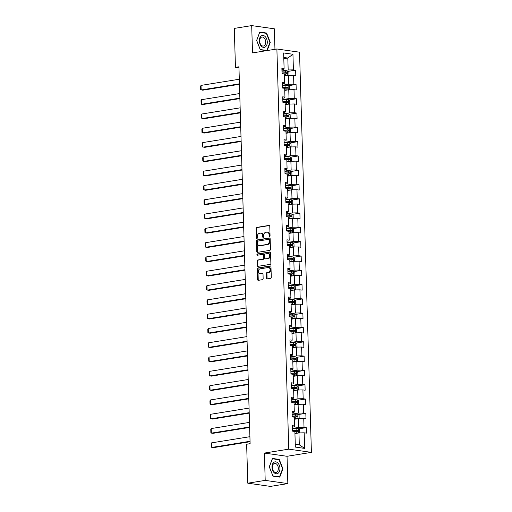 <?xml version="1.0" encoding="UTF-8"?>
<svg xmlns="http://www.w3.org/2000/svg" width="512" height="512" viewBox="0 0 512 512"><rect width="100%" height="100%" fill="white"/><g stroke="black" fill="none" stroke-linecap="round" stroke-linejoin="round"><path stroke-width="0.77" d="M269.594 236.467A0.64 0.474 -81.9 0 0 270.054 235.763L269.773 226.202A0.909 0.678 -81.9 0 0 269.062 225.414L256.755 227.392A0.909 0.678 -81.9 0 0 256.102 228.403L256.384 237.958A0.64 0.474 -81.9 0 0 257.344 237.805L257.306 236.57A2.912 2.17 -81.9 0 1 259.405 233.338L260.429 233.171A2.912 2.17 -81.9 0 1 260.928 233.171A2.912 2.17 -81.9 0 1 262.701 235.699L262.739 236.934A0.64 0.474 -81.9 0 0 263.699 236.781L263.661 235.546A2.912 2.17 -81.9 0 1 265.76 232.314L266.79 232.154A2.912 2.17 -81.9 0 1 267.283 232.147A2.912 2.17 -81.9 0 1 269.062 234.675L269.094 235.917A0.64 0.474 -81.9 0 0 269.594 236.467M266.47 278.125A0.909 0.678 -81.9 0 0 267.181 278.912L270.63 278.355A0.909 0.678 -81.9 0 0 271.29 277.344L270.97 266.733A0.909 0.678 -81.9 0 0 270.259 265.939L257.958 267.923A0.909 0.678 -81.9 0 0 257.306 268.928L257.619 279.546A0.909 0.678 -81.9 0 0 258.33 280.339L262.496 279.667A0.909 0.678 -81.9 0 0 263.155 278.656L263.021 274.112A0.909 0.678 -81.9 0 0 262.31 273.325L260.243 273.658A2.432 1.818 -81.9 0 1 259.827 273.658A2.432 1.818 -81.9 0 1 258.349 271.27A2.432 1.818 -81.9 0 1 260.102 268.845L268.198 267.539A2.432 1.818 -81.9 0 1 268.614 267.533A2.432 1.818 -81.9 0 1 270.093 269.926A2.432 1.818 -81.9 0 1 268.339 272.352L266.989 272.57A0.909 0.678 -81.9 0 0 266.336 273.581L266.47 278.125L267.078 278.208A0.909 0.678 -81.9 0 0 267.373 278.88M264.39 453.075L265.197 480.39L247.795 483.194L270.438 486.4L287.846 483.597L287.034 456.288L311.405 452.365L288.762 449.152L264.39 453.075L287.034 456.288M274.957 49.299L274.349 28.806L251.699 25.6L252.512 52.915L276.883 48.992L288.762 449.152M251.699 25.6L234.298 28.403L235.45 67.354L238.963 67.853M247.795 483.194L246.637 444.237L250.118 443.68L238.931 66.797L235.45 67.354M269.798 250.374A0.909 0.678 -81.9 0 0 270.458 249.37L270.144 238.752A0.909 0.678 -81.9 0 0 269.434 237.965L257.133 239.942A0.909 0.678 -81.9 0 0 256.474 240.954L256.787 251.565A0.909 0.678 -81.9 0 0 257.498 252.358L269.798 250.374M270.56 252.742L270.874 263.36A0.909 0.678 -81.9 0 1 270.214 264.365L257.914 266.349A0.909 0.678 -81.9 0 1 257.203 265.555L257.069 261.011A0.909 0.678 -81.9 0 1 257.728 260.006L262.714 259.2A0.909 0.678 -81.9 0 0 263.373 258.189L263.283 255.181A0.909 0.678 -81.9 0 0 262.573 254.387L257.376 255.226A0.64 0.474 -81.9 0 1 257.338 253.965L269.85 251.949A0.909 0.678 -81.9 0 1 270.56 252.742M311.405 452.365L299.526 52.198L276.883 48.992M306.253 427.629L304.019 427.315L303.757 418.515L305.99 418.829L305.83 413.331L303.59 413.018L303.334 404.218L305.568 404.531L305.402 399.034L303.168 398.72L302.906 389.92L305.139 390.234L304.979 384.736L302.746 384.422L302.483 375.622L304.717 375.936L304.557 370.438L302.323 370.118L302.061 361.325L304.294 361.638L304.128 356.141L301.894 355.821L301.632 347.027L303.866 347.341L303.706 341.843L301.472 341.523L301.21 332.723L303.443 333.043L303.283 327.546L301.05 327.226L300.787 318.426L303.021 318.746L302.854 313.248L300.621 312.928L300.358 304.128L302.598 304.448L302.432 298.944L300.198 298.63L299.936 289.83L302.17 290.15L302.01 284.646L299.776 284.333L299.514 275.533L301.747 275.853L301.581 270.349L299.347 270.035L299.091 261.235L301.325 261.555L301.158 256.051L298.925 255.738L298.662 246.938L300.896 247.251L300.736 241.754L298.502 241.44L298.24 232.64L300.474 232.954L300.314 227.456L298.074 227.142L297.818 218.342L300.051 218.656L299.885 213.158L297.651 212.845L297.389 204.045L299.622 204.358L299.462 198.861L297.229 198.541L296.966 189.747L299.2 190.061L299.04 184.563L296.806 184.243L296.544 175.45L298.778 175.763L298.611 170.266L296.378 169.946L296.115 161.152L298.349 161.466L298.189 155.968L295.955 155.648L295.693 146.848L297.926 147.168L297.766 141.67L295.533 141.35L295.27 132.55L297.504 132.87L297.338 127.373L295.104 127.053L294.848 118.253L297.082 118.573L296.915 113.069L294.682 112.755L294.419 103.955L296.653 104.275L296.493 98.771L294.259 98.458L293.997 89.658L296.23 89.978L296.064 84.474L293.83 84.16L293.574 75.36L295.808 75.674L295.642 70.176L293.408 69.862L292.947 54.278L283.642 52.96L284.102 68.544L281.869 68.224L282.035 73.728L284.269 74.042L284.531 82.842L282.298 82.522L282.458 88.026L284.691 88.339L284.954 97.139L282.72 96.819L282.886 102.323L285.12 102.637L285.376 111.437L283.142 111.123L283.309 116.621L285.542 116.934L285.805 125.734L283.571 125.421L283.731 130.918L285.965 131.232L286.227 140.032L283.994 139.718L284.154 145.216L286.394 145.53L286.65 154.33L284.416 154.016L284.582 159.514L286.816 159.834L287.078 168.627L284.845 168.314L285.005 173.811L287.238 174.131L287.501 182.925L285.267 182.611L285.427 188.109L287.661 188.429L287.923 197.222L285.69 196.909L285.856 202.406L288.09 202.726L288.352 211.526L286.112 211.206L286.278 216.704L288.512 217.024L288.774 225.824L286.541 225.504L286.701 231.002L288.934 231.322L289.197 240.122L286.963 239.802L287.13 245.306L289.363 245.619L289.619 254.419L287.386 254.099L287.552 259.603L289.786 259.917L290.048 268.717L287.814 268.397L287.974 273.901L290.208 274.214L290.47 283.014L288.237 282.701L288.403 288.198L290.637 288.512L290.893 297.312L288.659 296.998L288.826 302.496L291.059 302.81L291.322 311.61L289.088 311.296L289.248 316.794L291.482 317.107L291.744 325.907L289.51 325.594L289.67 331.091L291.904 331.405L292.166 340.205L289.933 339.891L290.099 345.389L292.333 345.709L292.595 354.502L290.362 354.189L290.522 359.686L292.755 360.006L293.018 368.8L290.784 368.486L290.944 373.984L293.178 374.304L293.44 383.104L291.206 382.784L291.373 388.282L293.606 388.602L293.869 397.402L291.629 397.082L291.795 402.579L294.029 402.899L294.291 411.699L292.058 411.379L292.218 416.877L294.451 417.197L294.714 425.997L292.48 425.677L292.646 431.181L294.88 431.494L295.341 447.078L304.646 448.397L304.179 432.813L306.413 433.126L306.253 427.629L298.618 428.858M294.515 419.264L298.522 418.618L298.784 427.418L292.563 428.416M292.525 427.091L294.374 426.79L294.714 425.997M298.784 427.418L304.019 427.315M298.522 418.618L303.757 418.515M294.093 404.96L298.099 404.32L298.362 413.114L292.134 414.118M292.096 412.794L293.952 412.493L294.291 411.699M298.362 413.114L303.59 413.018M298.099 404.32L303.334 404.218M293.664 390.662L297.677 390.022L297.933 398.816L291.712 399.821M291.674 398.49L293.53 398.195L293.869 397.402M297.933 398.816L303.168 398.72M297.677 390.022L302.906 389.92M293.242 376.365L297.248 375.725L297.51 384.518L291.29 385.523M291.251 384.192L293.107 383.898L293.44 383.104M297.51 384.518L302.746 384.422M297.248 375.725L302.483 375.622M292.819 362.067L296.826 361.421L297.088 370.221L290.867 371.226M290.822 369.894L292.678 369.6L293.018 368.8M297.088 370.221L302.323 370.118M296.826 361.421L302.061 361.325M292.39 347.77L296.403 347.123L296.666 355.923L290.438 356.928M290.4 355.597L292.256 355.302L292.595 354.502M296.666 355.923L301.894 355.821M296.403 347.123L301.632 347.027M291.968 333.472L295.974 332.826L296.237 341.626L290.016 342.63M289.978 341.299L291.834 341.005L292.166 340.205M296.237 341.626L301.472 341.523M295.974 332.826L301.21 332.723M291.546 319.174L295.552 318.528L295.814 327.328L289.594 328.326M289.549 327.002L291.405 326.701L291.744 325.907M295.814 327.328L301.05 327.226M295.552 318.528L300.787 318.426M291.117 304.877L295.13 304.23L295.392 313.03L289.165 314.029M289.126 312.704L290.982 312.403L291.322 311.61M295.392 313.03L300.621 312.928M295.13 304.23L300.358 304.128M290.694 290.579L294.701 289.933L294.963 298.733L288.742 299.731M288.704 298.406L290.56 298.106L290.893 297.312M294.963 298.733L300.198 298.63M294.701 289.933L299.936 289.83M290.272 276.282L294.278 275.635L294.541 284.435L288.32 285.434M288.282 284.109L290.131 283.808L290.47 283.014M294.541 284.435L299.776 284.333M294.278 275.635L299.514 275.533M289.85 261.984L293.856 261.338L294.118 270.138L287.891 271.136M287.853 269.811L289.709 269.51L290.048 268.717M294.118 270.138L299.347 270.035M293.856 261.338L299.091 261.235M289.421 247.686L293.434 247.04L293.69 255.84L287.469 256.838M287.43 255.514L289.286 255.213L289.619 254.419M293.69 255.84L298.925 255.738M293.434 247.04L298.662 246.938M288.998 233.389L293.005 232.742L293.267 241.542L287.046 242.541M287.008 241.216L288.864 240.915L289.197 240.122M293.267 241.542L298.502 241.44M293.005 232.742L298.24 232.64M288.576 219.085L292.582 218.445L292.845 227.238L286.618 228.243M286.579 226.918L288.435 226.618L288.774 225.824M292.845 227.238L298.074 227.142M292.582 218.445L297.818 218.342M288.147 204.787L292.16 204.147L292.416 212.941L286.195 213.946M286.157 212.614L288.013 212.32L288.352 211.526M292.416 212.941L297.651 212.845M292.16 204.147L297.389 204.045M287.725 190.49L291.731 189.843L291.994 198.643L285.773 199.648M285.734 198.317L287.59 198.022L287.923 197.222M291.994 198.643L297.229 198.541M291.731 189.843L296.966 189.747M287.302 176.192L291.309 175.546L291.571 184.346L285.35 185.35M285.306 184.019L287.162 183.725L287.501 182.925M291.571 184.346L296.806 184.243M291.309 175.546L296.544 175.45M286.874 161.894L290.886 161.248L291.149 170.048L284.922 171.053M284.883 169.722L286.739 169.427L287.078 168.627M291.149 170.048L296.378 169.946M290.886 161.248L296.115 161.152M286.451 147.597L290.458 146.95L290.72 155.75L284.499 156.755M284.461 155.424L286.317 155.123L286.65 154.33M290.72 155.75L295.955 155.648M290.458 146.95L295.693 146.848M286.029 133.299L290.035 132.653L290.298 141.453L284.077 142.451M284.032 141.126L285.888 140.826L286.227 140.032M290.298 141.453L295.533 141.35M290.035 132.653L295.27 132.55M285.6 119.002L289.613 118.355L289.875 127.155L283.648 128.154M283.61 126.829L285.466 126.528L285.805 125.734M289.875 127.155L295.104 127.053M289.613 118.355L294.848 118.253M285.178 104.704L289.19 104.058L289.446 112.858L283.226 113.856M283.187 112.531L285.043 112.23L285.376 111.437M289.446 112.858L294.682 112.755M289.19 104.058L294.419 103.955M284.755 90.406L288.762 89.76L289.024 98.56L282.803 99.558M282.765 98.234L284.614 97.933L284.954 97.139M289.024 98.56L294.259 98.458M288.762 89.76L293.997 89.658M284.333 76.109L288.339 75.462L288.602 84.262L282.374 85.261M282.336 83.936L284.192 83.635L284.531 82.842M288.602 84.262L293.83 84.16M288.339 75.462L293.574 75.36M283.814 58.694L287.821 58.048L288.173 69.965L281.952 70.963M281.914 69.638L283.77 69.338L284.102 68.544M288.173 69.965L293.408 69.862M283.776 57.472L287.821 58.048L292.947 54.278M265.197 480.39L287.846 483.597M295.258 444.256L299.302 444.832L298.95 432.915L294.938 433.562M299.302 444.832L304.646 448.397M298.95 432.915L304.179 432.813M288.006 71.405L295.642 70.176M288.429 85.702L296.064 84.474M288.858 100L296.493 98.771M289.28 114.298L296.915 113.069M289.702 128.602L297.338 127.373M290.125 142.899L297.766 141.67M290.554 157.197L298.189 155.968M290.976 171.494L298.611 170.266M291.398 185.792L299.04 184.563M291.827 200.09L299.462 198.861M292.25 214.387L299.885 213.158M292.672 228.685L300.314 227.456M293.101 242.982L300.736 241.754M293.523 257.28L301.158 256.051M293.946 271.578L301.581 270.349M294.374 285.875L302.01 284.646M294.797 300.179L302.432 298.944M295.219 314.477L302.854 313.248M295.642 328.774L303.283 327.546M296.07 343.072L303.706 341.843M296.493 357.37L304.128 356.141M296.915 371.667L304.557 370.438M297.344 385.965L304.979 384.736M297.766 400.262L305.402 399.034M298.189 414.56L305.83 413.331M267.187 50.554L270.266 42.374L266.592 33.05L259.776 32.083L256.627 40.442L260.301 49.773L266.534 50.656M279.776 477.114L282.918 468.755L279.251 459.424L272.429 458.458L269.28 466.822L272.954 476.147L279.776 477.114M265.549 33.216L266.592 33.05M269.888 42.438L270.266 42.374M278.202 459.597L279.251 459.424M282.547 468.813L282.918 468.755M269.811 236.358A0.64 0.474 -81.9 0 1 269.709 236L269.67 234.765A2.912 2.17 -81.9 0 0 267.891 232.23L267.283 232.147M260.928 233.171L261.536 233.254A2.912 2.17 -81.9 0 1 263.315 235.789L263.354 237.024A0.64 0.474 -81.9 0 0 263.456 237.382M269.478 225.53L257.37 227.482A0.909 0.678 -81.9 0 0 256.71 228.486L256.998 238.048A0.64 0.474 -81.9 0 0 257.101 238.406M269.85 238.08L257.741 240.026A0.909 0.678 -81.9 0 0 257.088 241.037L257.402 251.654A0.909 0.678 -81.9 0 0 257.69 252.326M269.216 239.898A0.64 0.474 -81.9 0 0 268.717 239.341L257.92 241.082A0.64 0.474 -81.9 0 0 257.459 241.786L257.498 243.091A2.912 2.17 -81.9 0 0 259.277 245.626A2.912 2.17 -81.9 0 0 259.77 245.619L267.149 244.429A2.912 2.17 -81.9 0 0 269.254 241.203L269.216 239.898L269.824 239.981A0.64 0.474 -81.9 0 0 269.331 239.43L268.928 239.373M259.277 245.626L259.891 245.709A2.912 2.17 -81.9 0 0 260.384 245.702L259.77 245.619M269.824 239.981L269.862 241.286A2.912 2.17 -81.9 0 1 267.763 244.518L260.384 245.702M263.181 254.477A0.909 0.678 -81.9 0 1 263.891 255.264L263.981 258.278A0.909 0.678 -81.9 0 1 263.328 259.29L258.336 260.09A0.909 0.678 -81.9 0 0 257.683 261.101L257.818 265.645A0.909 0.678 -81.9 0 0 258.106 266.317M270.266 252.07L257.952 254.054A0.64 0.474 -81.9 0 0 257.645 255.181M267.891 258.368A2.432 1.818 -81.9 0 0 269.645 255.942A2.432 1.818 -81.9 0 0 268.16 253.549A2.432 1.818 -81.9 0 0 267.75 253.555L264.896 254.016A0.909 0.678 -81.9 0 0 264.237 255.021L264.326 258.035A0.909 0.678 -81.9 0 0 265.037 258.829L268.506 258.458A2.432 1.818 -81.9 0 0 270.259 256.026A2.432 1.818 -81.9 0 0 268.774 253.638L268.16 253.549M265.35 258.874A0.909 0.678 -81.9 0 0 265.651 258.912L265.037 258.829M268.506 258.458L265.651 258.912M268.614 267.533L269.222 267.622A2.432 1.818 -81.9 0 1 270.707 270.01A2.432 1.818 -81.9 0 1 268.954 272.442L267.603 272.659A0.909 0.678 -81.9 0 0 266.944 273.664L267.078 278.208M259.827 273.658L260.442 273.747A2.432 1.818 -81.9 0 0 260.858 273.741L260.243 273.658M262.733 273.44L260.858 273.741M270.682 266.061L258.573 268.006A0.909 0.678 -81.9 0 0 257.914 269.018L258.234 279.635A0.909 0.678 -81.9 0 0 258.522 280.307M288.019 75.514L288.966 74.925L288.89 72.173L287.635 71.085A2.458 0.371 178.3 0 0 285.478 71.027L281.958 71.206M239.437 83.827L201.158 89.984L201.024 85.402L239.302 79.238M286.368 75.776L284.32 75.859M287.334 75.622A2.458 0.371 178.3 0 0 285.613 75.61L284.32 75.68M201.024 85.402L200.595 86.298L200.691 89.51L202.688 90.202L239.45 84.288M283.718 73.965L285.562 73.869A2.458 0.371 -1.7 0 1 287.174 73.875L287.142 72.774A2.458 0.371 178.3 0 0 285.53 72.774L282.01 72.947M282.016 73.133L286.138 72.934L286.694 73.594M261.472 46.31A6.029 3.917 80.9 0 0 266.842 44.902A6.029 3.917 80.9 0 0 265.146 36.557A6.029 3.917 80.9 0 0 259.776 37.965A6.029 3.917 80.9 0 0 261.472 46.31M261.28 45.229A4.563 2.963 80.9 0 0 263.398 46.042A4.563 2.963 80.9 0 0 265.664 42.688A4.563 2.963 80.9 0 0 264.064 37.843A4.563 2.963 80.9 0 0 261.946 37.03A4.563 2.963 80.9 0 0 259.68 40.384A4.563 2.963 80.9 0 0 261.28 45.229M259.75 32.397L266.355 33.331L269.914 42.368L266.867 50.47L260.256 49.536L256.698 40.499L259.648 32.41M266.099 50.592L266.867 50.47M279.942 468.371A6.029 3.917 80.9 0 0 275.782 461.85A6.029 3.917 80.9 0 0 271.981 467.245A6.029 3.917 80.9 0 0 276.141 473.766A6.029 3.917 80.9 0 0 279.942 468.371M278.342 468.339A4.563 2.963 80.9 0 0 274.605 463.405A4.563 2.963 80.9 0 0 272.314 467.488A4.563 2.963 80.9 0 0 276.051 472.416A4.563 2.963 80.9 0 0 278.342 468.339M272.915 475.91L269.357 466.874L272.403 458.771L279.014 459.706L282.573 468.749L279.52 476.851L272.864 475.917M278.752 476.973L279.52 476.851M288.442 89.811L289.395 89.222L289.312 86.47L288.058 85.382A2.458 0.371 178.3 0 0 285.901 85.331L282.387 85.504M239.866 98.125L201.581 104.282L201.446 99.699L239.725 93.542M286.79 90.074L284.749 90.157M287.763 89.92A2.458 0.371 178.3 0 0 286.035 89.914L284.742 89.978M201.446 99.699L201.018 100.595L201.114 103.808L203.11 104.499L239.878 98.586M284.141 88.262L285.984 88.166A2.458 0.371 -1.7 0 1 287.597 88.173L287.565 87.072A2.458 0.371 178.3 0 0 285.952 87.072L282.438 87.245M282.438 87.43L286.566 87.232L287.117 87.891M288.87 104.109L289.818 103.52L289.734 100.768L288.486 99.68A2.458 0.371 178.3 0 0 286.323 99.629L282.81 99.802M240.288 112.422L202.003 118.579L201.869 113.997L240.154 107.84M287.219 104.378L285.171 104.454M288.186 104.218A2.458 0.371 178.3 0 0 286.464 104.211L285.165 104.275M201.869 113.997L201.446 114.899L201.542 118.106L203.539 118.797L240.301 112.883M284.57 102.56L286.413 102.47A2.458 0.371 -1.7 0 1 288.026 102.47L287.994 101.37A2.458 0.371 178.3 0 0 286.374 101.37L282.861 101.542M282.867 101.728L286.989 101.53L287.539 102.189M289.293 118.406L290.24 117.818L290.157 115.066L288.909 113.978A2.458 0.371 178.3 0 0 286.752 113.926L283.232 114.099M240.71 126.72L202.432 132.877L202.298 128.294L240.576 122.138M287.642 118.675L285.594 118.752M288.608 118.515A2.458 0.371 178.3 0 0 286.886 118.509L285.587 118.573M202.298 128.294L201.869 129.197L201.965 132.403L203.962 133.094L240.723 127.181M284.992 116.858L286.835 116.768A2.458 0.371 -1.7 0 1 288.448 116.768L288.416 115.667A2.458 0.371 178.3 0 0 286.803 115.667L283.283 115.84M283.29 116.026L287.411 115.827L287.968 116.486M289.715 132.704L290.669 132.115L290.586 129.363L289.331 128.275A2.458 0.371 178.3 0 0 287.174 128.224L283.654 128.397M241.133 141.018L202.854 147.174L202.72 142.592L240.998 136.435M288.064 132.973L286.022 133.05M289.037 132.813A2.458 0.371 178.3 0 0 287.309 132.806L286.016 132.87M202.72 142.592L202.291 143.494L202.387 146.701L204.384 147.392L241.152 141.478M285.414 131.155L287.258 131.066A2.458 0.371 -1.7 0 1 288.87 131.066L288.838 129.965A2.458 0.371 178.3 0 0 287.226 129.965L283.712 130.138M283.712 130.323L287.84 130.125L288.39 130.784M290.138 147.002L291.091 146.413L291.008 143.667L289.76 142.573A2.458 0.371 178.3 0 0 287.597 142.522L284.083 142.694M241.562 155.315L203.277 161.478L203.142 156.89L241.421 150.733M288.493 147.27L286.445 147.354M289.459 147.11A2.458 0.371 178.3 0 0 287.738 147.104L286.438 147.168M203.142 156.89L202.72 157.792L202.81 160.998L204.806 161.69L241.574 155.776M285.837 145.453L287.68 145.363A2.458 0.371 -1.7 0 1 289.299 145.363L289.261 144.262A2.458 0.371 178.3 0 0 287.648 144.262L284.134 144.442M284.141 144.621L288.262 144.429L288.813 145.082M290.566 161.299L291.514 160.71L291.43 157.965L290.182 156.87A2.458 0.371 178.3 0 0 288.026 156.819L284.506 156.998M241.984 169.613L203.706 175.776L203.565 171.194L241.85 165.03M288.915 161.568L286.867 161.651M289.882 161.414A2.458 0.371 178.3 0 0 288.16 161.402L286.861 161.466M203.565 171.194L203.142 172.09L203.238 175.296L205.235 175.987L241.997 170.074M286.266 159.75L288.109 159.661A2.458 0.371 -1.7 0 1 289.722 159.661L289.69 158.56A2.458 0.371 178.3 0 0 288.077 158.56L284.557 158.739M284.563 158.918L288.685 158.726L289.242 159.379M290.989 175.597L291.936 175.008L291.859 172.262L290.605 171.168A2.458 0.371 178.3 0 0 288.448 171.117L284.928 171.296M242.406 183.91L204.128 190.074L203.994 185.491L242.272 179.328M289.338 175.866L287.296 175.949M290.31 175.712A2.458 0.371 178.3 0 0 288.582 175.699L287.29 175.763M203.994 185.491L203.565 186.387L203.661 189.594L205.658 190.291L242.419 184.371M286.688 174.048L288.531 173.958A2.458 0.371 -1.7 0 1 290.144 173.958L290.112 172.858A2.458 0.371 178.3 0 0 288.499 172.858L284.979 173.037M284.986 173.216L289.114 173.024L289.664 173.683M291.411 189.901L292.365 189.306L292.282 186.56L291.027 185.466A2.458 0.371 178.3 0 0 288.87 185.414L285.357 185.594M242.835 198.208L204.55 204.371L204.416 199.789L242.694 193.626M289.766 190.163L287.718 190.246M290.733 190.01A2.458 0.371 178.3 0 0 289.005 189.997L287.712 190.061M204.416 199.789L203.994 200.685L204.083 203.891L206.08 204.589L242.848 198.669M287.11 188.346L288.954 188.256A2.458 0.371 -1.7 0 1 290.566 188.256L290.534 187.162A2.458 0.371 178.3 0 0 288.922 187.155L285.408 187.334M285.414 187.514L289.536 187.322L290.086 187.981M291.84 204.198L292.787 203.603L292.704 200.858L291.456 199.77A2.458 0.371 178.3 0 0 289.299 199.712L285.779 199.891M243.258 212.506L204.979 218.669L204.838 214.086L243.123 207.923M290.189 204.461L288.141 204.544M291.155 204.307A2.458 0.371 178.3 0 0 289.434 204.294L288.134 204.358M204.838 214.086L204.416 214.982L204.512 218.189L206.509 218.886L243.27 212.966M287.539 202.65L289.382 202.554A2.458 0.371 -1.7 0 1 290.995 202.554L290.963 201.459A2.458 0.371 178.3 0 0 289.35 201.453L285.83 201.632M285.837 201.811L289.958 201.619L290.515 202.278M292.262 218.496L293.21 217.907L293.133 215.155L291.878 214.067A2.458 0.371 178.3 0 0 289.722 214.01L286.202 214.189M243.68 226.803L205.402 232.966L205.267 228.384L243.546 222.221M290.611 218.758L288.563 218.842M291.578 218.605A2.458 0.371 178.3 0 0 289.856 218.592L288.563 218.656M205.267 228.384L204.838 229.28L204.934 232.486L206.931 233.184L243.693 227.264M287.962 216.947L289.805 216.851A2.458 0.371 -1.7 0 1 291.418 216.858L291.386 215.757A2.458 0.371 178.3 0 0 289.773 215.75L286.253 215.93M286.259 216.109L290.381 215.917L290.938 216.576M292.685 232.794L293.638 232.205L293.555 229.453L292.301 228.365A2.458 0.371 178.3 0 0 290.144 228.307L286.63 228.486M244.109 241.101L205.824 247.264L205.69 242.682L243.968 236.518M291.04 233.056L288.992 233.139M292.006 232.902A2.458 0.371 178.3 0 0 290.278 232.89L288.986 232.96M205.69 242.682L205.261 243.578L205.357 246.784L207.354 247.482L244.122 241.562M288.384 231.245L290.227 231.149A2.458 0.371 -1.7 0 1 291.84 231.155L291.808 230.054A2.458 0.371 178.3 0 0 290.195 230.048L286.682 230.227M286.688 230.413L290.81 230.214L291.36 230.874M293.114 247.091L294.061 246.502L293.978 243.75L292.73 242.662A2.458 0.371 178.3 0 0 290.566 242.605L287.053 242.784M244.531 255.398L206.253 261.562L206.112 256.979L244.397 250.816M291.462 247.354L289.414 247.437M292.429 247.2A2.458 0.371 178.3 0 0 290.707 247.187L289.408 247.258M206.112 256.979L205.69 257.875L205.786 261.088L207.782 261.779L244.544 255.866M288.813 245.542L290.656 245.446A2.458 0.371 -1.7 0 1 292.269 245.453L292.237 244.352A2.458 0.371 178.3 0 0 290.624 244.346L287.104 244.525M287.11 244.71L291.232 244.512L291.789 245.171M293.536 261.389L294.483 260.8L294.406 258.048L293.152 256.96A2.458 0.371 178.3 0 0 290.995 256.902L287.475 257.082M244.954 269.702L206.675 275.859L206.541 271.277L244.819 265.12M291.885 261.651L289.837 261.734M292.851 261.498A2.458 0.371 178.3 0 0 291.13 261.491L289.837 261.555M206.541 271.277L206.112 272.173L206.208 275.386L208.205 276.077L244.966 270.163M289.235 259.84L291.078 259.744A2.458 0.371 -1.7 0 1 292.691 259.75L292.659 258.65A2.458 0.371 178.3 0 0 291.046 258.65L287.526 258.822M287.533 259.008L291.654 258.81L292.211 259.469M293.958 275.686L294.912 275.098L294.829 272.346L293.574 271.258A2.458 0.371 178.3 0 0 291.418 271.206L287.904 271.379M245.382 284L207.098 290.157L206.963 285.574L245.242 279.418M292.307 275.949L290.266 276.032M293.28 275.795A2.458 0.371 178.3 0 0 291.552 275.789L290.259 275.853M206.963 285.574L206.534 286.47L206.63 289.683L208.627 290.374L245.395 284.461M289.658 274.138L291.501 274.042A2.458 0.371 -1.7 0 1 293.114 274.048L293.082 272.947A2.458 0.371 178.3 0 0 291.469 272.947L287.955 273.12M287.955 273.306L292.083 273.107L292.634 273.766M294.387 289.984L295.334 289.395L295.251 286.643L294.003 285.555A2.458 0.371 178.3 0 0 291.84 285.504L288.326 285.677M245.805 298.298L207.52 304.454L207.386 299.872L245.67 293.715M292.736 290.253L290.688 290.33M293.702 290.093A2.458 0.371 178.3 0 0 291.981 290.086L290.682 290.15M207.386 299.872L206.963 300.774L207.059 303.981L209.056 304.672L245.818 298.758M290.086 288.435L291.93 288.346A2.458 0.371 -1.7 0 1 293.542 288.346L293.51 287.245A2.458 0.371 178.3 0 0 291.891 287.245L288.378 287.418M288.384 287.603L292.506 287.405L293.056 288.064M294.81 304.282L295.757 303.693L295.674 300.941L294.426 299.853A2.458 0.371 178.3 0 0 292.269 299.802L288.749 299.974M246.227 312.595L207.949 318.752L207.808 314.17L246.093 308.013M293.158 304.55L291.11 304.627M294.125 304.39A2.458 0.371 178.3 0 0 292.403 304.384L291.104 304.448M207.808 314.17L207.386 315.072L207.482 318.278L209.478 318.97L246.24 313.056M290.509 302.733L292.352 302.643A2.458 0.371 -1.7 0 1 293.965 302.643L293.933 301.542A2.458 0.371 178.3 0 0 292.32 301.542L288.8 301.715M288.806 301.901L292.928 301.702L293.485 302.362M295.232 318.579L296.186 317.99L296.102 315.238L294.848 314.15A2.458 0.371 178.3 0 0 292.691 314.099L289.171 314.272M246.65 326.893L208.371 333.05L208.237 328.467L246.515 322.31M293.581 318.848L291.539 318.925M294.554 318.688A2.458 0.371 178.3 0 0 292.826 318.682L291.533 318.746M208.237 328.467L207.808 329.37L207.904 332.576L209.901 333.267L246.669 327.354M290.931 317.03L292.774 316.941A2.458 0.371 -1.7 0 1 294.387 316.941L294.355 315.84A2.458 0.371 178.3 0 0 292.742 315.84L289.229 316.013M289.229 316.198L293.357 316L293.907 316.659M295.654 332.877L296.608 332.288L296.525 329.542L295.27 328.448A2.458 0.371 178.3 0 0 293.114 328.397L289.6 328.57M247.078 341.19L208.794 347.354L208.659 342.765L246.938 336.608M294.01 333.146L291.962 333.229M294.976 332.986A2.458 0.371 178.3 0 0 293.254 332.979L291.955 333.043M208.659 342.765L208.237 343.667L208.326 346.874L210.323 347.565L247.091 341.651M291.354 331.328L293.197 331.238A2.458 0.371 -1.7 0 1 294.816 331.238L294.778 330.138A2.458 0.371 178.3 0 0 293.165 330.138L289.651 330.317M289.658 330.496L293.779 330.304L294.33 330.957M296.083 347.174L297.03 346.586L296.947 343.84L295.699 342.746A2.458 0.371 178.3 0 0 293.542 342.694L290.022 342.874M247.501 355.488L209.222 361.651L209.082 357.069L247.366 350.906M294.432 347.443L292.384 347.526M295.398 347.29A2.458 0.371 178.3 0 0 293.677 347.277L292.378 347.341M209.082 357.069L208.659 357.965L208.755 361.171L210.752 361.862L247.514 355.949M291.782 345.626L293.626 345.536A2.458 0.371 -1.7 0 1 295.238 345.536L295.206 344.435A2.458 0.371 178.3 0 0 293.594 344.435L290.074 344.614M290.08 344.794L294.202 344.602L294.758 345.254M296.506 361.472L297.453 360.883L297.376 358.138L296.122 357.043A2.458 0.371 178.3 0 0 293.965 356.992L290.445 357.171M247.923 369.786L209.645 375.949L209.51 371.366L247.789 365.203M294.854 361.741L292.813 361.824M295.821 361.587A2.458 0.371 178.3 0 0 294.099 361.574L292.806 361.638M209.51 371.366L209.082 372.262L209.178 375.469L211.174 376.166L247.936 370.246M292.205 359.923L294.048 359.834A2.458 0.371 -1.7 0 1 295.661 359.834L295.629 358.739A2.458 0.371 178.3 0 0 294.016 358.733L290.496 358.912M290.502 359.091L294.63 358.899L295.181 359.558M296.928 375.776L297.882 375.181L297.798 372.435L296.544 371.347A2.458 0.371 178.3 0 0 294.387 371.29L290.874 371.469M248.352 384.083L210.067 390.246L209.933 385.664L248.211 379.501M295.283 376.038L293.235 376.122M296.25 375.885A2.458 0.371 178.3 0 0 294.522 375.872L293.229 375.936M209.933 385.664L209.504 386.56L209.6 389.766L211.597 390.464L248.365 384.544M292.627 374.227L294.47 374.131A2.458 0.371 -1.7 0 1 296.083 374.131L296.051 373.037A2.458 0.371 178.3 0 0 294.438 373.03L290.925 373.21M290.931 373.389L295.053 373.197L295.603 373.856M297.357 390.074L298.304 389.485L298.221 386.733L296.973 385.645A2.458 0.371 178.3 0 0 294.816 385.587L291.296 385.766M248.774 398.381L210.496 404.544L210.355 399.962L248.64 393.798M295.706 390.336L293.658 390.419M296.672 390.182A2.458 0.371 178.3 0 0 294.95 390.17L293.651 390.234M210.355 399.962L209.933 400.858L210.029 404.064L212.026 404.762L248.787 398.842M293.056 388.525L294.899 388.429A2.458 0.371 -1.7 0 1 296.512 388.435L296.48 387.334A2.458 0.371 178.3 0 0 294.867 387.328L291.347 387.507M291.354 387.686L295.475 387.494L296.032 388.154M297.779 404.371L298.726 403.782L298.65 401.03L297.395 399.942A2.458 0.371 178.3 0 0 295.238 399.885L291.718 400.064M249.197 412.678L210.918 418.842L210.784 414.259L249.062 408.096M296.128 404.634L294.08 404.717M297.094 404.48A2.458 0.371 178.3 0 0 295.373 404.467L294.08 404.531M210.784 414.259L210.355 415.155L210.451 418.362L212.448 419.059L249.21 413.139M293.478 402.822L295.322 402.726A2.458 0.371 -1.7 0 1 296.934 402.733L296.902 401.632A2.458 0.371 178.3 0 0 295.29 401.626L291.77 401.805M291.776 401.984L295.898 401.792L296.454 402.451M298.202 418.669L299.155 418.08L299.072 415.328L297.818 414.24A2.458 0.371 178.3 0 0 295.661 414.182L292.147 414.362M249.626 426.976L211.341 433.139L211.206 428.557L249.485 422.394M296.55 418.931L294.509 419.014M297.523 418.778A2.458 0.371 178.3 0 0 295.795 418.765L294.502 418.835M211.206 428.557L210.778 429.453L210.874 432.666L212.87 433.357L249.638 427.437M293.901 417.12L295.744 417.024A2.458 0.371 -1.7 0 1 297.357 417.03L297.325 415.93A2.458 0.371 178.3 0 0 295.712 415.923L292.198 416.102M292.205 416.288L296.326 416.09L296.877 416.749M298.63 432.966L299.578 432.378L299.494 429.626L298.246 428.538A2.458 0.371 178.3 0 0 296.083 428.48L292.57 428.659M250.048 441.28L211.763 447.437L211.629 442.854L249.914 436.691M296.979 433.229L294.931 433.312M297.946 433.075A2.458 0.371 178.3 0 0 296.224 433.062L294.925 433.133M211.629 442.854L211.206 443.75L211.302 446.963L213.299 447.654L250.061 441.741M294.33 431.418L296.173 431.322A2.458 0.371 -1.7 0 1 297.786 431.328L297.754 430.227A2.458 0.371 178.3 0 0 296.134 430.227L292.621 430.4M292.627 430.586L296.749 430.387L297.299 431.046M269.67 234.765L269.062 234.675M263.354 237.024L262.739 236.934M263.315 235.789L262.701 235.699M256.998 238.048L256.384 237.958M256.71 228.486L256.102 228.403M257.37 227.482L256.755 227.392M269.709 236L269.094 235.917M257.402 251.654L256.787 251.565M257.088 241.037L256.474 240.954M257.741 240.026L257.133 239.942M267.763 244.518L267.149 244.429M269.862 241.286L269.254 241.203M257.818 265.645L257.203 265.555M257.683 261.101L257.069 261.011M258.336 260.09L257.728 260.006M263.328 259.29L262.714 259.2M263.981 258.278L263.373 258.189M263.891 255.264L263.283 255.181M257.952 254.054L257.338 253.965M266.944 273.664L266.336 273.581M267.603 272.659L266.989 272.57M268.954 272.442L268.339 272.352M258.234 279.635L257.619 279.546M257.914 269.018L257.306 268.928M258.573 268.006L257.958 267.923M287.802 75.546L287.667 71.11M285.53 72.774L285.478 71.027M285.613 75.61L285.562 73.869M286.138 72.934L287.142 72.774M288.224 89.85L288.09 85.408M285.952 87.072L285.901 85.331M286.035 89.914L285.984 88.166M286.566 87.232L287.565 87.072M288.646 104.147L288.518 99.706M286.374 101.37L286.323 99.629M286.464 104.211L286.413 102.47M286.989 101.53L287.994 101.37M289.069 118.445L288.941 114.003M286.803 115.667L286.752 113.926M286.886 118.509L286.835 116.768M287.411 115.827L288.416 115.667M289.498 132.742L289.363 128.301M287.226 129.965L287.174 128.224M287.309 132.806L287.258 131.066M287.84 130.125L288.838 129.965M289.92 147.04L289.786 142.598M287.648 144.262L287.597 142.522M287.738 147.104L287.68 145.363M288.262 144.429L289.261 144.262M290.342 161.338L290.214 156.902M288.077 158.56L288.026 156.819M288.16 161.402L288.109 159.661M288.685 158.726L289.69 158.56M290.771 175.635L290.637 171.2M288.499 172.858L288.448 171.117M288.582 175.699L288.531 173.958M289.114 173.024L290.112 172.858M291.194 189.933L291.059 185.498M288.922 187.155L288.87 185.414M289.005 189.997L288.954 188.256M289.536 187.322L290.534 187.162M291.616 204.23L291.488 199.795M289.35 201.453L289.299 199.712M289.434 204.294L289.382 202.554M289.958 201.619L290.963 201.459M292.045 218.528L291.91 214.093M289.773 215.75L289.722 214.01M289.856 218.592L289.805 216.851M290.381 215.917L291.386 215.757M292.467 232.826L292.333 228.39M290.195 230.048L290.144 228.307M290.278 232.89L290.227 231.149M290.81 230.214L291.808 230.054M292.89 247.123L292.762 242.688M290.624 244.346L290.566 242.605M290.707 247.187L290.656 245.446M291.232 244.512L292.237 244.352M293.312 261.421L293.184 256.986M291.046 258.65L290.995 256.902M291.13 261.491L291.078 259.744M291.654 258.81L292.659 258.65M293.741 275.725L293.606 271.283M291.469 272.947L291.418 271.206M291.552 275.789L291.501 274.042M292.083 273.107L293.082 272.947M294.163 290.022L294.035 285.581M291.891 287.245L291.84 285.504M291.981 290.086L291.93 288.346M292.506 287.405L293.51 287.245M294.586 304.32L294.458 299.878M292.32 301.542L292.269 299.802M292.403 304.384L292.352 302.643M292.928 301.702L293.933 301.542M295.014 318.618L294.88 314.176M292.742 315.84L292.691 314.099M292.826 318.682L292.774 316.941M293.357 316L294.355 315.84M295.437 332.915L295.302 328.48M293.165 330.138L293.114 328.397M293.254 332.979L293.197 331.238M293.779 330.304L294.778 330.138M295.859 347.213L295.731 342.778M293.594 344.435L293.542 342.694M293.677 347.277L293.626 345.536M294.202 344.602L295.206 344.435M296.288 361.51L296.154 357.075M294.016 358.733L293.965 356.992M294.099 361.574L294.048 359.834M294.63 358.899L295.629 358.739M296.71 375.808L296.576 371.373M294.438 373.03L294.387 371.29M294.522 375.872L294.47 374.131M295.053 373.197L296.051 373.037M297.133 390.106L297.005 385.67M294.867 387.328L294.816 385.587M294.95 390.17L294.899 388.429M295.475 387.494L296.48 387.334M297.562 404.403L297.427 399.968M295.29 401.626L295.238 399.885M295.373 404.467L295.322 402.726M295.898 401.792L296.902 401.632M297.984 418.701L297.85 414.266M295.712 415.923L295.661 414.182M295.795 418.765L295.744 417.024M296.326 416.09L297.325 415.93M298.406 432.998L298.278 428.563M296.134 430.227L296.083 428.48M296.224 433.062L296.173 431.322M296.749 430.387L297.754 430.227M269.44 239.43L268.826 239.341M263.341 254.47L262.726 254.387M265.498 258.918L264.883 258.829"/></g></svg>
